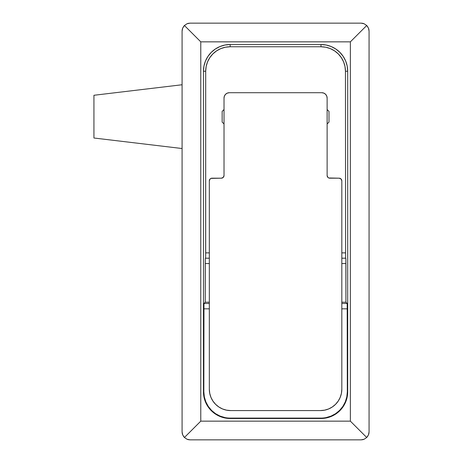<?xml version="1.0" encoding="UTF-8"?>
<svg xmlns="http://www.w3.org/2000/svg" width="463" height="463" viewBox="0 0 463 463"><rect width="100%" height="100%" fill="white"/><g stroke="black" fill="none" stroke-linecap="round" stroke-linejoin="round"><path stroke-width="0.69" d="M225.03 417.597L220.087 416.098L215.532 413.667L211.545 410.392L208.269 406.398L205.832 401.849L204.339 396.907L203.83 391.767L203.969 303.485L209.328 303.485L203.969 303.485L205.231 302.223L209.328 302.223L205.231 302.223L205.294 259.112L205.369 258.209L209.328 258.209L205.369 258.209L205.271 259.778L205.231 263.551L209.328 263.551L205.231 263.551L205.231 302.223L203.969 303.485L203.842 306.813L203.83 391.767A26.333 26.333 0 0 0 230.163 418.101L320.986 418.101A26.333 26.333 0 0 0 347.319 391.767L347.696 391.767A26.709 26.709 0 0 1 320.986 418.483L320.986 418.101L320.986 418.483L230.163 418.483L230.163 418.101L230.163 418.483A26.709 26.709 0 0 1 203.454 391.767L203.83 391.767L203.454 391.767L203.454 71.233L205.694 71.233L205.694 252.867L209.328 252.867L205.694 252.867L205.653 256.647L205.694 71.233L203.454 71.233L203.969 66.018L205.485 61.006L207.956 56.393L211.278 52.342L215.324 49.02L219.942 46.555L224.954 45.033L230.163 44.517L320.986 44.517L326.195 45.033L331.207 46.555L335.825 49.02L339.871 52.342L343.193 56.393L345.664 61.006L347.181 66.018L347.696 71.233L347.696 391.767L347.319 391.767L347.296 305.898L347.181 303.485L345.919 302.223L345.855 259.112L345.78 258.209L341.821 258.209L345.78 258.209L345.878 259.778L345.919 263.551L341.821 263.551L345.919 263.551L345.919 302.223L341.821 302.223L345.919 302.223L347.181 303.485L341.821 303.485L347.181 303.485L347.319 391.767L346.81 396.907L345.311 401.849L342.88 406.398L339.605 410.392L335.611 413.667L331.062 416.098L326.12 417.597M205.549 258.209L205.653 256.647L205.549 258.209M345.595 258.209L345.456 71.233L347.696 71.233L347.696 391.767L347.181 396.982L345.664 401.994L343.193 406.607L339.871 410.658L335.825 413.98L331.207 416.445L326.195 417.967L320.986 418.483L230.163 418.483L224.954 417.967L219.942 416.445L215.324 413.98L211.278 410.658L207.956 406.607L205.485 401.994L203.969 396.982L203.454 391.767L203.454 71.233A26.709 26.709 0 0 1 230.163 44.517L230.163 46.757L225.388 47.226L220.799 48.621L216.568 50.884L212.858 53.928L209.814 57.632L207.551 61.863L206.162 66.458L205.694 71.233A24.475 24.475 0 0 1 230.163 46.757L230.163 44.517L320.986 44.517A26.709 26.709 0 0 1 347.696 71.233L345.456 71.233L344.987 66.458L343.592 61.863L341.335 57.632L338.291 53.928L334.581 50.884L330.35 48.621L325.761 47.226L320.986 46.757L230.163 46.757L320.986 46.757L320.986 44.517L320.986 46.757A24.475 24.475 0 0 1 345.456 71.233L345.595 258.209M341.821 252.867L345.456 252.867L341.821 252.867M183.904 26.078L182.694 28.098A8.016 8.016 0 0 0 182.237 29.597L182.086 31.166L182.694 28.098L184.43 25.5L187.029 23.758L190.096 23.15L188.534 23.306A8.016 8.016 0 0 0 187.029 23.758L184.43 25.5L200.78 41.849L200.78 421.151L350.364 421.151L350.364 41.849L200.78 41.849L350.364 41.849L366.719 25.5L368.455 28.098L369.063 31.166L368.913 29.597A8.016 8.016 0 0 0 368.455 28.098L366.719 25.5L364.115 23.758A8.016 8.016 0 0 0 362.61 23.3L361.053 23.15L364.115 23.758L366.719 25.5L350.364 41.849L350.364 421.151L366.719 437.5L364.115 439.242L361.053 439.85L362.616 439.694A8.016 8.016 0 0 0 364.115 439.242L366.719 437.5L368.455 434.902A8.016 8.016 0 0 0 368.913 433.403L369.063 431.834L368.455 434.902L366.719 437.5L350.364 421.151L200.78 421.151L200.78 41.849L184.43 25.5L183.904 26.078M183.435 436.291L184.43 437.5L182.694 434.902L182.086 431.834L182.237 433.403A8.016 8.016 0 0 0 182.694 434.902L184.43 437.5L200.78 421.151L184.43 437.5L187.029 439.242A8.016 8.016 0 0 0 188.539 439.7L190.096 439.85L187.029 439.242L184.43 437.5L183.435 436.291L184.43 437.5M367.246 436.922L367.715 436.291L367.246 436.922M361.053 23.15L190.096 23.15L361.053 23.15M182.086 31.166L182.086 431.834L182.086 31.166M190.096 439.85L361.053 439.85L190.096 439.85M369.063 431.834L369.063 31.166L369.063 431.834M320.986 418.101L230.163 418.101M203.83 308.827L209.328 308.827L203.83 308.827M341.821 308.827L347.319 308.827L341.821 308.827M188.534 23.306L187.029 23.758M364.115 23.758L362.616 23.306M182.237 433.403L182.694 434.902M182.694 28.098L182.237 29.597M368.455 434.902L368.913 433.403M368.913 29.597L368.455 28.098M367.715 26.709L366.719 25.5M187.029 439.242L188.534 439.694M362.616 439.694L364.115 439.242M229.364 92.71L321.785 92.71L229.364 92.71L227.321 93.115L225.585 94.273L224.428 96.003L224.023 98.052L224.023 175.512L224.023 98.052A5.342 5.342 0 0 1 229.364 92.71M320.448 410.577L230.701 410.577L320.448 410.577L324.621 410.166L328.626 408.951L332.324 406.971L335.559 404.315L338.216 401.08L340.189 397.381L341.41 393.376L341.821 389.204L341.821 180.854L341.821 389.204A21.367 21.367 0 0 1 320.448 410.577L324.621 410.166L328.626 408.951M209.328 389.204L209.328 180.854L209.328 389.204L209.739 393.376L210.954 397.381L212.928 401.08L215.59 404.315L218.825 406.971L222.524 408.951L226.529 410.166L230.701 410.577A21.367 21.367 0 0 1 209.328 389.204M212.002 178.186L221.349 178.186L210.978 178.388L210.109 178.967L209.328 180.854A2.674 2.674 0 0 1 212.002 178.186M327.127 98.052L327.127 175.512L327.127 98.052L326.722 96.003L325.564 94.273L323.828 93.115L321.785 92.71A5.342 5.342 0 0 1 327.127 98.052M329.801 178.186L339.147 178.186L328.776 177.983L327.908 177.404L327.127 175.512A2.674 2.674 0 0 0 329.801 178.186M224.023 175.512L223.241 177.404L221.349 178.186A2.674 2.674 0 0 0 224.023 175.512M341.821 180.854L341.034 178.967L339.147 178.186A2.674 2.674 0 0 1 341.821 180.854M224.497 409.657L226.529 410.166M327.127 123.962L328.996 122.093L328.996 111.404L327.127 109.534L328.996 111.404L328.996 122.093L327.127 123.962M224.023 109.534L222.153 111.404L222.153 122.093L224.023 123.962L222.153 122.093L222.153 111.404L224.023 109.534M93.937 138.009L93.937 95.274L182.086 84.752L93.937 95.274L93.937 138.009L182.086 148.525L93.937 138.009"/></g></svg>
